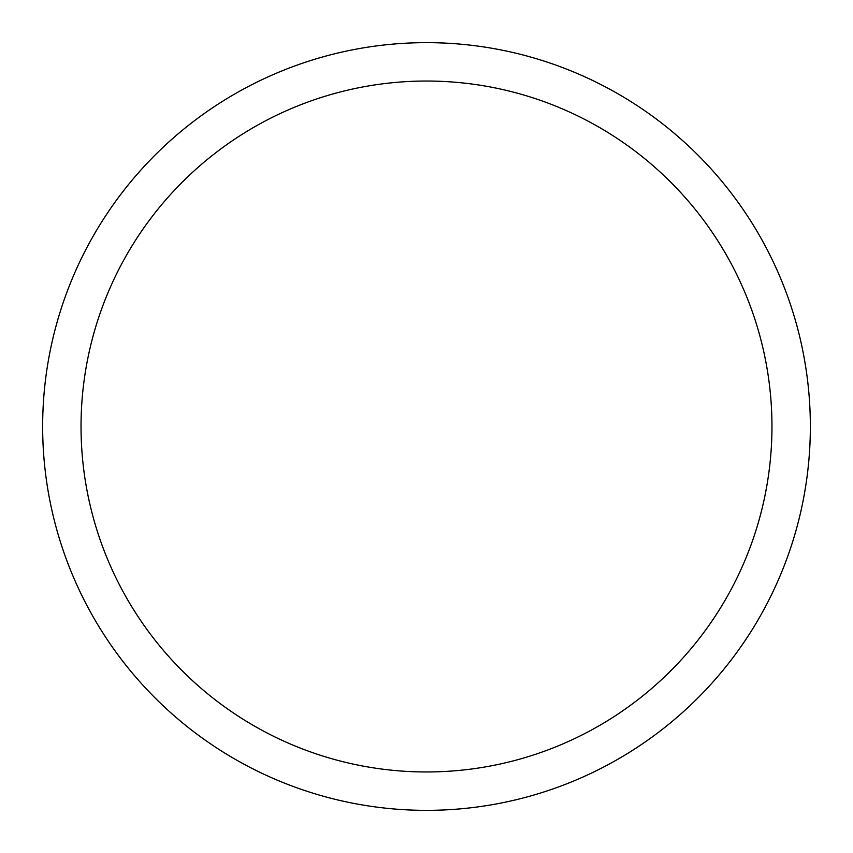 <?xml version="1.0" encoding="UTF-8"?>
<svg xmlns="http://www.w3.org/2000/svg" width="853" height="853" viewBox="0 0 853 853"><rect width="100%" height="100%" fill="white"/><g stroke="black" fill="none" stroke-linecap="round" stroke-linejoin="round"><path stroke-width="1.28" d="M81.035 426.5A345.465 345.465 0 0 1 599.232 127.321A345.465 345.465 0 0 1 599.232 725.679A345.465 345.465 0 0 1 81.035 426.5M42.65 426.5A383.85 383.85 0 0 1 618.425 94.075A383.85 383.85 0 0 1 618.425 758.925A383.85 383.85 0 0 1 42.65 426.5"/></g></svg>
